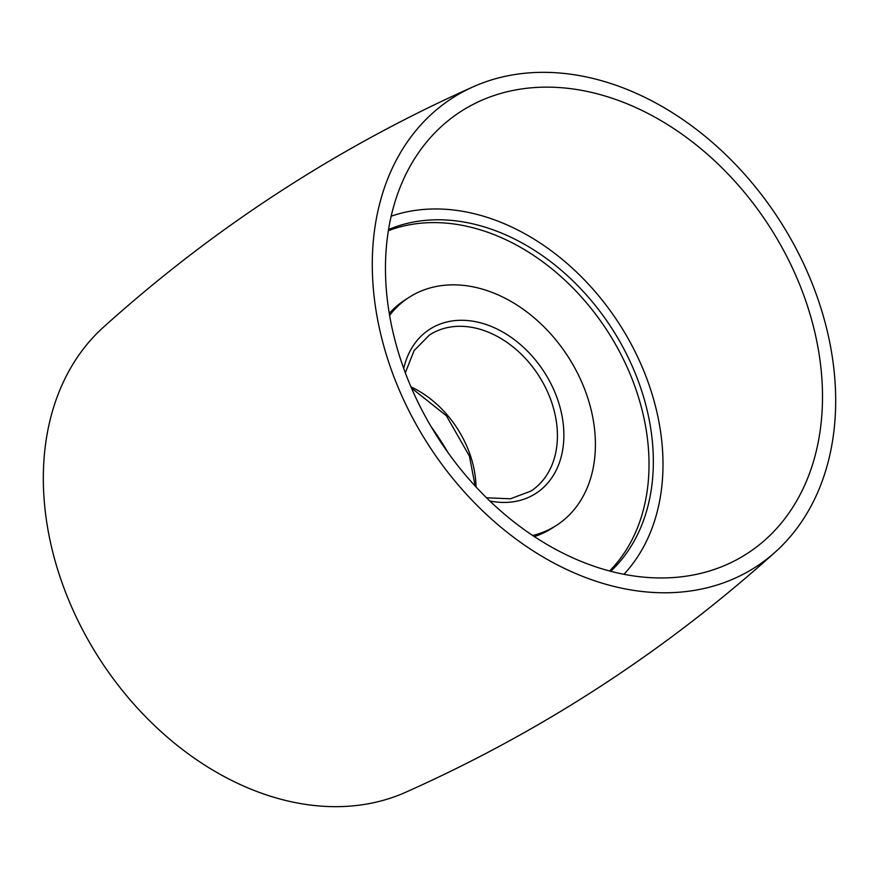 <?xml version="1.0" encoding="UTF-8"?>
<svg xmlns="http://www.w3.org/2000/svg" width="879" height="879" viewBox="0 0 879 879"><rect width="100%" height="100%" fill="white"/><g stroke="black" fill="none" stroke-linecap="round" stroke-linejoin="round"><path stroke-width="1.32" d="M623.958 574.284A217.19 162.088 57 0 0 629.803 341.579A217.19 162.088 57 0 0 423.744 209.444A217.19 162.088 57 0 0 391.144 216.212M675.577 577.382A263.359 196.544 57 0 0 704.134 572.515A263.359 196.544 57 0 0 804.856 298.311A263.359 196.544 57 0 0 532.388 87.724A263.359 196.544 57 0 0 425.293 143.662A263.359 196.544 57 0 0 429.413 423.722A263.359 196.544 57 0 0 675.577 577.382M528.07 72.957A279.247 208.4 57 0 0 473.517 86.647A279.247 208.4 57 0 0 396.956 384.508A279.247 208.4 57 0 0 679.896 592.16A279.247 208.4 57 0 0 775.805 551.572A279.247 208.4 57 0 0 797.231 250.79A279.247 208.4 57 0 0 528.07 72.957M473.517 86.647C337.382 147.386 213.938 227.639 103.195 327.427A279.247 208.4 57 0 0 81.769 628.21A279.247 208.4 57 0 0 350.93 806.043A279.247 208.4 57 0 0 405.483 792.353C541.618 731.614 665.062 651.361 775.805 551.572M448.092 452.707A263.359 196.544 57 0 0 430.908 426.293M532.674 535.476A135.751 101.305 57 0 0 556.781 525.159A135.751 101.305 57 0 0 586.963 395.561A135.751 101.305 57 0 0 408.79 297.552L404.461 300.365A135.751 101.305 57 0 0 389.243 313.407M609.576 570.976A205.554 153.407 57 0 0 636.22 390.243A205.554 153.407 57 0 0 388.342 230.716M534.355 536.597A135.751 101.305 57 0 0 552.452 527.971L556.781 525.159M610.696 571.273A205.554 153.407 57 0 0 640.538 387.43A205.554 153.407 57 0 0 388.529 229.562M408.79 297.552A135.751 101.305 57 0 0 389.584 315.396M476.033 486.955A93.086 69.463 57 0 0 470.254 455.124A93.086 69.463 57 0 0 410.954 386.848M486.559 497.789L510.435 498.789L530.927 491.086A93.086 69.463 57 0 0 551.627 402.208A93.086 69.463 57 0 0 429.446 335.009L414.086 350.611L405.318 372.839M489.867 501.008A97.734 72.946 57 0 0 557.791 399.978A97.734 72.946 57 0 0 476.088 321.791A97.734 72.946 57 0 0 403.725 368.51M475.187 486.032L469.419 456.08L446.367 415.734L411.449 388.002"/></g></svg>
